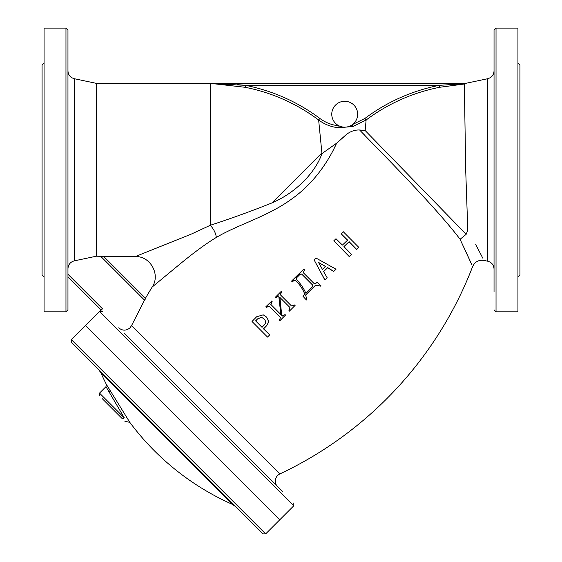 <?xml version="1.0" encoding="UTF-8"?>
<svg xmlns="http://www.w3.org/2000/svg" width="562" height="562" viewBox="0 0 562 562"><rect width="100%" height="100%" fill="white"/><g stroke="black" fill="none" stroke-linecap="round" stroke-linejoin="round"><path stroke-width="0.84" d="M44.068 276.982L42.073 274.987L42.073 64.932L44.068 62.944M67.96 274.256L102.502 308.805L99.692 311.615L293.814 505.744L279.736 519.822L85.445 325.531L71.367 339.61L71.367 342.427L262.84 533.9L265.657 533.9L71.367 339.61M124.357 333.47L124.771 333.884M271.383 480.496L271.804 480.917L271.383 480.496M271.137 480.25L228.024 437.138M167.125 376.238L168.129 377.243M118.701 327.815C122.46 330.913 126.225 330.92 129.984 327.829L131.55 325.595L279.89 473.928A7.966 7.966 0 0 0 277.649 486.762M135.737 344.85L124.743 333.856M266.177 316.764L263.213 314.846L256.63 316.778L252.001 321.478L267.526 337.088L269.704 334.882L263.627 328.798L266.184 326.213C269.029 323.066 269.029 319.911 266.177 316.764L263.297 314.875M269.339 306.199L266.381 307.379L265.777 306.845L271.699 301.155L272.149 301.597L270.961 304.569L280.923 314.594M279.897 297.41L281.738 315.408L282.286 315.949L285.039 314.587L285.538 315.043L279.757 320.846L279.244 320.41L280.508 317.495L269.191 306.114L266.219 307.295M282.286 315.949L282.763 316.076M278.464 295.977L276.026 297.705L275.443 297.143L281.169 291.432L281.738 292.008L280.241 294.685L291.481 305.946L294.657 304.948L295.113 305.405L289.402 311.13L288.945 310.674L289.936 307.491L279.778 297.305L281.681 315.401L282.735 316.076M280.368 294.797L291.516 305.974M303.29 272.809L304.611 269.865L303.227 272.64L314.088 283.543L316.181 283.108L317.186 282.131L320.986 285.819L320.642 286.142L315.591 285.173L305.51 295.436M304.85 294.319C302.792 289.1 299.722 284.498 295.633 280.522L293.926 280.438L292.38 281.969L291.566 281.098L303.803 269.058L304.611 269.865M315.591 285.173L305.672 294.91L306.761 299.644L306.402 300.003L302.932 296.202L304.857 294.263C302.77 289.008 299.672 284.379 295.556 280.375L293.835 280.283L292.289 281.815L291.566 281.098M323.543 271.678L327.611 267.737L333.688 271.467L336.041 269.212L315.907 258L314.053 259.785L324.92 279.932L327.175 277.747L323.593 271.551L327.667 267.603L333.786 271.369L336.041 269.212M314.053 259.785L324.85 280.009L327.175 277.747M333.842 240.775L349.227 256.574L351.503 254.389L343.93 246.613L349.128 241.66L356.694 249.423L358.83 247.399L343.305 231.755L341.169 233.778L347.611 240.129L342.406 245.081L335.992 238.724L333.842 240.775L349.367 256.441L351.503 254.389M343.846 246.816L349.03 241.878L356.533 249.57L358.83 247.399M341.169 233.778L347.527 240.36M346.902 134.17L336.603 143.212C330.379 157.283 316.076 181.99 291.481 199.138C267.807 216.518 237.958 224.554 216.328 237.438C205.032 244.196 192.042 254.165 180.739 263.402L152.218 286.985A380.291 380.291 0 0 0 145.474 298.274L131.55 325.595M336.596 143.212L346.052 134.775C350.238 131.417 354.762 129.822 359.624 129.984L365.159 130.532L366.122 120.008L352.985 126.478L338.788 127.764C331.411 127.061 324.695 124.476 318.647 120.008L321.963 153.609L336.596 143.212M471.834 264.807L460.088 239.286C434.384 205.144 372.585 143.823 359.624 129.984M216.328 237.438C215.829 233.244 213.813 229.191 210.293 225.278L210.293 83.513L245.475 85.34L245.095 87.286L210.293 83.352L465.694 83.352L487.718 78.708L487.718 261.211L483.966 260.424C478.683 259.714 474.904 261.766 472.628 266.585A380.291 380.291 0 0 1 279.89 473.928M102.502 308.805L101.027 310.14L67.96 277.073L100.935 310.048L85.445 325.531L279.736 519.822L265.657 533.9M125.017 334.13L282.405 491.518M210.293 225.278L191.073 234.199L135.302 256.574L191.052 234.206L210.293 225.278C231.418 218.393 251.945 210.947 271.875 202.952C296.673 192.394 315.675 171.768 321.963 153.609M96.306 256.209L74.282 260.866L74.282 78.708L96.306 83.352L96.306 256.209L103.57 256.363L145.586 298.387M103.197 256.3L102.741 256.265M101.525 256.216L100.591 256.209L144.652 300.263M465.694 83.352L464.36 84.005L465.694 169.963L467.795 230.041C489.088 269.781 489.088 269.781 467.795 230.041L466.179 234.291L460.088 239.286M74.282 260.866C70.341 261.983 68.234 264.59 67.96 268.685M67.96 71.044L67.96 48.142M67.96 227.125L67.96 215.682M67.96 169.963L67.96 309.831L65.965 311.826L65.965 28.1L67.96 30.088L67.96 169.963M65.965 311.826L44.068 311.826L44.068 28.1L65.965 28.1M482.8 258.148L478.613 250.09M478.599 250.062L475.726 244.625M464.36 84.005L439.681 87.286A180.634 180.634 0 0 0 366.122 120.008L364.935 118.427A182.615 182.615 0 0 1 439.301 85.34L465.673 83.64M365.159 130.532L466.179 234.291M464.001 247.61L467.486 255.183M467.528 255.267L470.773 262.447M362.687 133.117L364.991 135.491M322.511 153.222A39.818 23.976 0 0 1 321.843 152.983L271.875 202.952M333.905 148.811L336.287 143.893M145.038 299.567L145.453 298.752M494.04 227.125L494.04 204.231M494.04 244.625L494.04 268.882M494.04 291.783L494.04 30.088L496.035 28.1L496.035 311.826L494.04 309.831M496.035 311.826L517.932 311.826L517.932 28.1L496.035 28.1M517.932 276.982L519.927 274.987L519.927 64.932L517.932 62.944M99.692 311.615L102.509 311.622M145.474 298.274L103.773 256.574L135.302 256.574C150.293 255.865 160.725 274.614 152.218 286.985L152.218 286.985M439.681 87.286L439.301 85.34L245.475 85.34A182.615 182.615 0 0 1 319.834 118.427C325.56 122.664 331.931 125.129 338.963 125.811A12.94 12.94 0 0 0 357.657 114.212A12.94 12.94 0 0 0 344.717 101.272A12.94 12.94 0 0 0 338.963 125.811L338.788 127.764M352.985 126.478L352.458 124.581L364.935 118.427M244.751 85.269L237.389 84.63M228.825 84.054L221.997 83.738M325.693 266.5L322.525 269.57L318.542 262.489L325.693 266.5M325.651 266.648L318.598 262.433M305.658 294.952L305.517 295.408M320.712 286.086L315.633 285.096M306.402 300.003L302.932 296.153M296.476 277.67L296.286 279.293C300.368 283.36 303.564 288.025 305.861 293.273L312.978 286.17L312.268 284.618L301.675 273.982L300.038 274.165L296.476 277.67L296.364 279.447M312.964 286.206L312.247 284.702L301.738 274.151L300.108 274.333L296.56 277.832M270.961 304.569L280.86 314.579L278.787 296.315L278.338 295.865L275.893 297.593M272.149 301.597L270.814 304.485M271.551 301.049L272.001 301.492M285.538 315.043L279.7 320.86M285.039 314.587L285.496 315.043M295.113 305.405L289.402 311.13M281.618 291.882L280.241 294.685M269.704 334.882L263.508 328.819L266.072 326.227C268.924 323.066 268.91 319.897 266.044 316.722M267.526 337.088L269.634 334.945M263.922 318.872C266.1 320.972 266.121 323.101 263.985 325.265L261.983 327.288L255.612 320.867L257.614 318.844L261.534 317.242L263.922 318.872M262.117 327.281L255.794 320.916L257.614 318.844M257.789 318.893L261.618 317.27M123.619 416.737L124.293 417.875A1.988 1.51 135 0 1 121.814 418.219C126.014 422.42 126.014 422.42 121.814 418.219L102.34 398.746M106.506 384.626L129.66 422.09M124.862 421.268L129.822 422.357L126.218 416.568M99.523 395.929L99.523 393.112L124.293 417.875C128.291 423.024 128.291 423.024 124.293 417.875L105.979 386.663L106.344 384.359A258.836 258.836 0 0 1 100.928 372.922L98.87 369.929M199.06 471.061L232.345 504.339A258.836 258.836 0 0 1 129.822 422.357M109.506 389.515L109.19 389.009M108.972 388.644L107.363 386.017M235.338 506.397L232.345 504.339L100.928 372.922M319.834 118.427L318.647 120.008A180.634 180.634 0 0 0 245.095 87.286M109.906 390.176A1.988 1.363 -31.5 0 1 109.133 392.093M74.282 78.708C70.341 77.598 68.234 74.999 67.96 70.917M96.306 83.352L210.293 83.352M487.718 261.211C491.659 262.328 493.766 264.92 494.04 269.008M487.718 78.708C491.659 77.598 493.766 74.999 494.04 70.917M293.814 505.744L293.814 502.927M99.523 393.112L105.979 386.663"/></g></svg>
